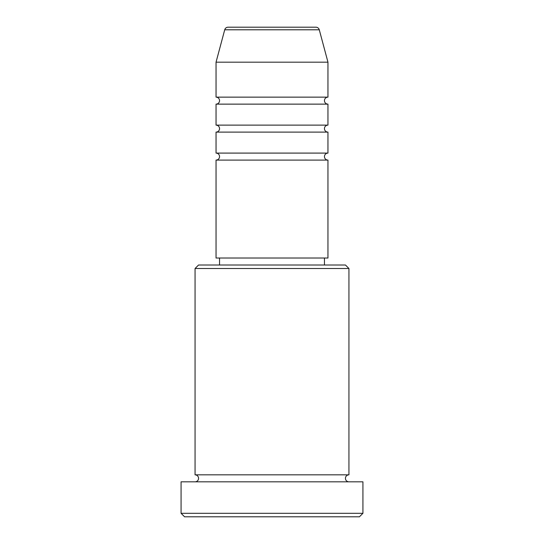 <?xml version="1.0" encoding="UTF-8"?>
<svg xmlns="http://www.w3.org/2000/svg" width="544" height="544" viewBox="0 0 544 544"><rect width="100%" height="100%" fill="white"/><g stroke="black" fill="none" stroke-linecap="round" stroke-linejoin="round"><path stroke-width="0.41" stroke-dasharray="2.72 2.04" d="M216.043 160.092L327.957 160.092M216.043 153.095L327.957 153.095M216.043 132.117L327.957 132.117M216.043 125.12L327.957 125.12M216.043 104.135L327.957 104.135M216.043 97.145L327.957 97.145M195.065 481.828L348.935 481.828L195.065 481.828M195.065 474.837L348.935 474.837M324.455 258.012L219.545 258.012L324.455 258.012M324.455 265.003L219.545 265.003L324.455 265.003M216.043 62.172L327.957 62.172M184.572 516.8L359.428 516.8M181.077 481.828L362.923 481.828M362.923 513.305L181.077 513.305M195.065 268.505L348.935 268.505M345.44 265.003L198.56 265.003M216.043 258.012L327.957 258.012M224.72 29.791L319.28 29.791"/><path stroke-width="0.82" d="M315.901 27.2L228.099 27.2L315.901 27.2A3.495 3.495 0 0 1 319.28 29.791L327.957 62.172L216.043 62.172L216.043 97.145A3.495 3.495 0 0 1 219.545 100.64A3.495 3.495 0 0 1 216.043 104.135L216.043 125.12A3.495 3.495 0 0 1 219.545 128.615A3.495 3.495 0 0 1 216.043 132.117L216.043 153.095A3.495 3.495 0 0 1 219.545 156.597A3.495 3.495 0 0 1 216.043 160.092L216.043 258.012L327.957 258.012L327.957 160.092L216.043 160.092M228.099 27.2A3.495 3.495 0 0 0 224.72 29.791L216.043 62.172M327.957 62.172L327.957 97.145A3.495 3.495 0 0 0 324.455 100.64A3.495 3.495 0 0 0 327.957 104.135L327.957 125.12A3.495 3.495 0 0 0 324.455 128.615A3.495 3.495 0 0 0 327.957 132.117L327.957 153.095A3.495 3.495 0 0 0 324.455 156.597A3.495 3.495 0 0 0 327.957 160.092M195.065 268.505L198.56 265.003L345.44 265.003L348.935 268.505L195.065 268.505L195.065 474.837A3.495 3.495 0 0 1 198.56 478.332A3.495 3.495 0 0 1 195.065 481.828M359.428 516.8L184.572 516.8L181.077 513.305L362.923 513.305L359.428 516.8M348.935 268.505L348.935 474.837A3.495 3.495 0 0 0 345.44 478.332A3.495 3.495 0 0 0 348.935 481.828M327.957 132.117L216.043 132.117M327.957 153.095L216.043 153.095M219.545 258.012L219.545 265.003M324.455 258.012L324.455 265.003M348.935 474.837L195.065 474.837M362.923 513.305L362.923 481.828L181.077 481.828L181.077 513.305M327.957 97.145L216.043 97.145M327.957 104.135L216.043 104.135M327.957 125.12L216.043 125.12M319.28 29.791L224.72 29.791"/></g></svg>
